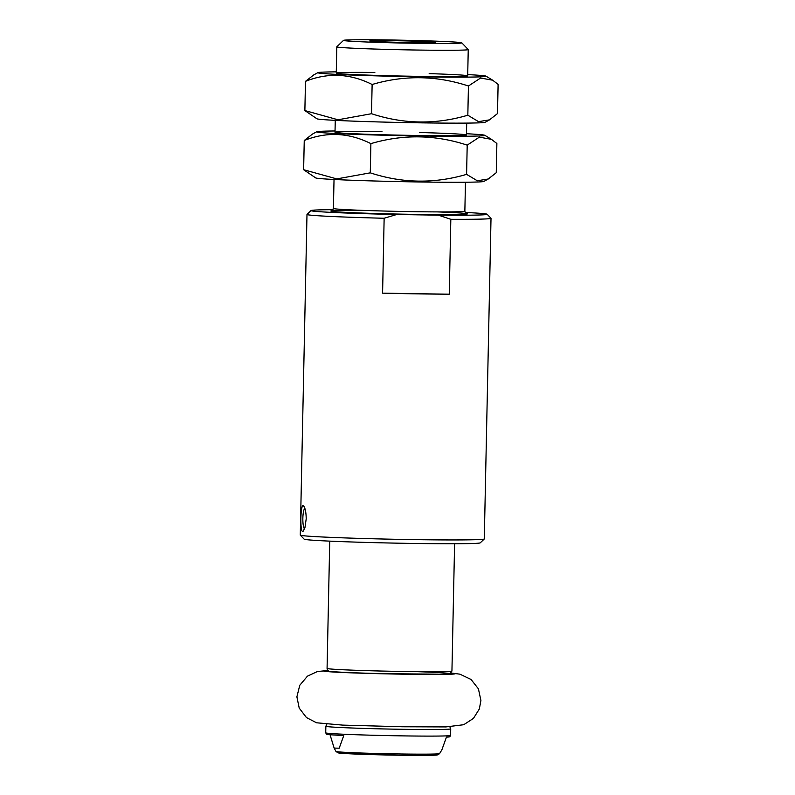 <?xml version="1.0" encoding="UTF-8"?>
<svg xmlns="http://www.w3.org/2000/svg" width="795" height="795" viewBox="0 0 795 795"><rect width="100%" height="100%" fill="white"/><g stroke="black" fill="none" stroke-linecap="round" stroke-linejoin="round"><path stroke-width="1.19" d="M330.034 734.709L334.148 748.095L335.967 751.444A51.824 1.242 -178.8 0 0 398.981 753.958A51.824 1.242 -178.8 0 0 439.575 753.62L441.891 749.794L446.432 737.134A61.692 1.481 -178.8 0 0 449.801 736.746L450.586 735.445A62.447 1.491 -178.8 0 1 450.586 735.445A62.447 1.491 -178.8 0 1 401.664 735.862A62.447 1.491 -178.8 0 1 325.731 732.831A62.447 1.491 -178.8 0 1 325.721 732.811L325.861 726.242L326.825 724.235M334.148 748.095L339.207 748.194L343.778 735.524A61.692 1.481 -178.8 0 1 326.457 734.163L325.731 732.831M409.773 42.542A32.863 0.785 -178.8 0 1 369.814 40.962A32.863 0.785 -178.8 0 1 402.677 40.843A32.863 0.785 -178.8 0 1 435.511 42.334A32.863 0.785 -178.8 0 1 409.773 42.542M465.145 212.444A88.086 2.107 -178.8 0 1 487.126 214.243L490.982 218.267A92.031 2.206 -178.8 0 1 491.012 218.317L484.294 538.94A92.031 2.206 -178.8 0 1 484.264 538.99A92.031 2.206 -178.8 0 1 412.198 539.586A92.031 2.206 -178.8 0 1 300.301 535.144A92.031 2.206 -178.8 0 1 300.272 535.085L306.989 214.461A92.031 2.206 -178.8 0 1 307.019 214.411L311.044 210.556A88.086 2.107 -178.8 0 1 333.075 209.671M396.725 214.511L384.144 218.257L382.584 293.156A92.031 2.206 1.2 0 0 417.345 293.862A92.031 2.206 1.2 0 0 449.255 294.2L450.825 219.301L438.423 215.157L396.725 214.511A88.086 2.107 -178.8 0 1 311.044 210.556M384.144 218.257A92.031 2.206 -178.8 0 1 306.989 214.461M491.012 218.317A92.031 2.206 -178.8 0 1 450.825 219.301M304.942 527.612L306.204 518.877C306.125 512.447 305.27 508.164 303.67 506.027C300.361 501.257 299.665 535.8 303.293 531.02L304.942 527.612M487.126 214.243A88.086 2.107 -178.8 0 1 438.423 215.157M484.264 538.99L480.24 542.856A88.086 2.107 -178.8 0 1 411.253 543.412A88.086 2.107 -178.8 0 1 304.157 539.159L300.301 535.144M461.796 42.831L468.225 49.538A65.737 1.57 -178.8 0 1 468.245 49.578A65.737 1.57 -178.8 0 1 416.749 50.035A65.737 1.57 -178.8 0 1 336.802 46.825A65.737 1.57 -178.8 0 1 336.822 46.786L343.529 40.356A59.158 1.421 -178.8 0 1 402.687 40.217A59.158 1.421 -178.8 0 1 461.796 42.831A59.158 1.421 -178.8 0 1 415.457 43.278A59.158 1.421 -178.8 0 1 343.529 40.356M382.584 293.156L449.255 294.2M304.813 508.263A10.514 2.276 -89.1 0 0 302.845 518.569A10.514 2.276 -89.1 0 0 304.505 528.864M312.266 134.226L304.247 140.496C326.666 131.533 348.886 132.586 370.887 143.627C403.105 134.117 435.203 134.623 467.202 145.137L479.335 137.157L491.409 139.324L496.875 143.498L496.259 172.714L488.239 178.994L477.278 180.763L466.595 174.353C434.378 183.864 402.28 183.357 370.281 172.843L336.792 178.905L303.63 169.713L315.724 177.921A84.141 2.017 1.2 0 0 337.746 179.66A84.141 2.017 1.2 0 0 428.604 182.095A84.141 2.017 1.2 0 0 483.817 181.449L488.239 179.014M335.043 130.976A84.141 2.017 1.2 0 0 316.688 131.761A84.141 2.017 1.2 0 0 338.71 133.669A84.141 2.017 1.2 0 0 432.818 136.144A84.141 2.017 1.2 0 0 484.781 135.289A84.141 2.017 1.2 0 0 482.863 134.892A84.141 2.017 1.2 0 0 466.476 133.729M382.007 131.712A65.737 1.57 1.2 0 0 335.033 132.268A65.737 1.57 1.2 0 0 352.274 133.659A65.737 1.57 1.2 0 0 423.805 135.567A65.737 1.57 1.2 0 0 466.436 135.021A65.737 1.57 1.2 0 0 419.522 132.497M467.202 145.137L466.595 174.353M370.887 143.627L370.281 172.843M304.247 140.496L303.63 169.713M313.508 75.098L305.479 81.358C327.908 72.405 350.128 73.448 372.13 84.499C404.337 74.988 436.445 75.495 468.444 85.999L480.578 78.029L492.652 80.196L498.107 84.369L497.501 113.586L489.472 119.866L478.52 121.635L467.828 115.215C435.62 124.726 403.512 124.229 371.513 113.715L338.034 119.777L304.873 110.575L316.957 118.793A84.141 2.017 1.2 0 0 338.988 120.532A84.141 2.017 1.2 0 0 429.847 122.967A84.141 2.017 1.2 0 0 485.059 122.311L489.482 119.886M336.275 71.848A84.141 2.017 1.2 0 0 317.921 72.633A84.141 2.017 1.2 0 0 339.952 74.541A84.141 2.017 1.2 0 0 434.06 77.016A84.141 2.017 1.2 0 0 486.023 76.161A84.141 2.017 1.2 0 0 484.105 75.763A84.141 2.017 1.2 0 0 467.718 74.601M374.833 72.474A65.737 1.57 1.2 0 0 336.275 73.14A65.737 1.57 1.2 0 0 353.517 74.531A65.737 1.57 1.2 0 0 425.037 76.439A65.737 1.57 1.2 0 0 467.669 75.893A65.737 1.57 1.2 0 0 429.171 73.617M468.444 85.999L467.828 115.215M372.13 84.499L371.513 113.715M305.479 81.358L304.873 110.575M437.578 211.907A68.36 1.64 -178.8 0 1 466.198 214.163A68.36 1.64 -178.8 0 1 413.877 214.362A68.36 1.64 -178.8 0 1 336.335 211.788A68.36 1.64 -178.8 0 1 360.642 210.297M449.841 726.809L450.725 728.856A62.447 1.491 -178.8 0 1 401.803 729.293A62.447 1.491 -178.8 0 1 325.861 726.242M430.314 754.117A49.548 1.183 -178.8 0 1 398.464 755.21A49.548 1.183 -178.8 0 1 347.594 753.68A49.548 1.183 -178.8 0 1 345.199 752.328M466.486 213.626C466.049 213.875 465.502 213.06 464.856 211.202A65.737 1.57 -178.8 0 1 413.36 211.659A65.737 1.57 -178.8 0 1 333.413 208.449L331.684 210.804M416.341 671.646A59.814 1.431 -178.8 0 1 426.17 674.259A59.814 1.431 -178.8 0 1 331.058 671.447M328.554 668.774A62.447 1.491 -178.8 0 1 327.073 668.426C327.441 670.582 328.673 671.586 330.78 671.427C338.501 672.252 356.19 672.997 383.856 673.663L439.893 674.19C450.954 673.951 449.702 673.594 450.189 673.504L451.938 671.04A62.447 1.491 -178.8 0 1 396.288 671.358A62.447 1.491 -178.8 0 1 328.554 668.774M450.914 673.087A65.737 1.57 -178.8 0 1 403.671 674.19A65.737 1.57 -178.8 0 1 339.743 672.351A65.737 1.57 -178.8 0 1 328.007 670.513M450.725 728.856L450.586 735.425M335.967 751.444L338.104 752.895L341.82 753.312L398.474 755.21L433.653 755.24L437.916 754.853L439.575 753.62M336.802 46.825L336.255 73.1M335.261 120.353L335.013 132.238M334.029 179.481L333.413 208.449M468.245 49.578L467.689 75.853M466.705 123.106L466.456 134.991M465.463 182.234L464.856 211.202M329.736 541.137L327.073 668.426M454.601 543.75L451.938 671.04M327.957 670.463L317.354 671.546L307.427 676.187L299.755 685.31L296.893 696.857L299.218 708.106L306.463 717.577L316.549 722.784L342.675 725.11L402.707 726.759L445.916 726.918L463.733 724.722L473.452 718.382L479.345 708.971L480.905 700.465L478.421 688.838L471.047 679.467L459.937 674.17L450.974 673.037M316.688 131.761L312.256 134.196M484.781 135.289L491.419 139.304M317.921 72.633L313.488 75.068M486.023 76.161L492.661 80.176"/></g></svg>
